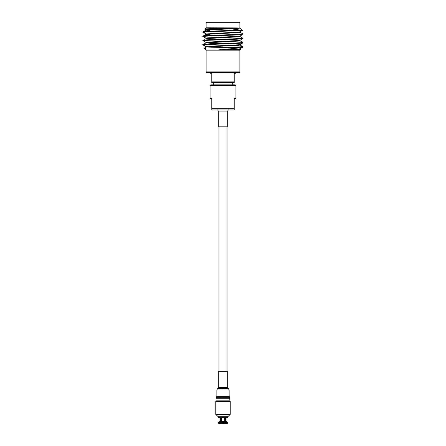 <?xml version="1.0" encoding="UTF-8"?>
<svg xmlns="http://www.w3.org/2000/svg" width="446" height="446" viewBox="0 0 446 446"><rect width="100%" height="100%" fill="white"/><g stroke="black" fill="none" stroke-linecap="round" stroke-linejoin="round"><path stroke-width="0.67" d="M218.975 126.837L218.975 371.669M227.025 126.837L227.025 371.669M221.132 422.25L221.4 421.721L221.116 422.334L224.868 422.25L224.884 423.137L224.6 417.757L225.336 417.757L225.336 421.721L226.936 421.721L227.471 422.25L227.505 423.137L227.471 422.25L226.936 421.721L226.958 417.646M224.243 423.7L221.4 423.7L221.116 423.137L221.757 423.7M227.098 423.678L227.505 423.137L225.62 423.137L225.336 423.7L225.62 423.137L225.336 423.7L226.936 423.7L225.336 423.7M224.979 417.757L224.979 423.7M219.042 417.646L219.064 421.721L220.664 421.721L220.664 417.757L221.4 417.757L221.4 421.721L224.6 421.721L224.868 422.25M218.512 423.287L220.38 423.137L220.664 423.7L220.38 422.334L218.495 422.334L219.064 421.721L218.529 422.25L218.495 423.137L219.064 423.7L221.021 423.7L221.021 417.757M224.678 423.678L224.884 423.137L221.116 423.137L221.116 422.334L224.884 422.334M225.336 421.721L225.62 423.137M218.105 416.23L218.105 417.646L227.895 417.646L227.895 416.23M220.38 422.334L220.664 421.721M219.772 423.7L219.064 423.7M223 416.23L228.374 416.23L230.236 414.373L215.764 414.373L217.626 416.23L223 416.23M230.236 414.373L230.236 401.406L215.764 401.406L215.764 414.373M239.87 71.873L239.151 72.592L206.849 72.592L206.13 71.873L239.87 71.873L239.87 50.175M210.066 85.56L210.785 84.84L235.215 84.84L235.934 85.56L210.066 85.56L210.066 98.471L211.789 98.471L211.789 109.972L234.211 109.972L234.211 108.283L211.789 108.283M240.048 44.505L240.048 45.035L238.755 45.302L207.256 46.891L205.996 47.109L204.117 48.218L206.069 50.175L239.931 50.175L240.539 49.562L230.036 50.052L238.755 49.545L240.048 49.277L240.048 48.748M240.004 44.99L242.802 46.629L242.769 47.198L241.03 47.594C236.915 48.363 225.648 49.166 216.996 50.052L230.036 50.052M242.395 47.298L233.888 47.298C219.142 47.65 197.466 48.012 205.701 48.385M240.004 49.233L240.539 49.562M242.802 46.629L233.888 47.298M240.004 40.742L242.802 42.381L242.769 42.955L241.303 43.178C232.678 43.886 193.809 44.594 204.697 45.302M215.992 43.691L205.996 42.866L203.198 44.505L203.231 45.079L205.996 46.674M242.802 42.381L241.303 42.649C232.678 43.357 193.809 44.065 204.697 44.773M240.004 36.5L242.802 38.139L242.769 38.713L241.303 38.936C232.678 39.644 193.809 40.352 204.697 41.054M209.704 39.125L205.996 38.624L203.231 40.218L203.231 40.837L205.996 42.431M242.802 38.139L241.303 38.406C232.678 39.114 193.809 39.817 204.697 40.525M240.004 32.257L242.802 33.896L242.769 34.47L241.303 34.693C232.678 35.401 193.809 36.104 204.697 36.812M209.704 34.883L205.996 34.375L203.231 35.975L203.231 36.589L205.996 38.189M242.802 33.896L241.303 34.164C232.678 34.866 193.809 35.574 204.697 36.282M237.93 22.3L206.849 22.3L206.13 23.019L239.87 23.019L239.151 22.3L237.93 22.3M206.13 71.873L206.13 50.175M210.066 72.592L210.066 73.255L211.789 73.255L211.789 81.88L234.211 81.88L234.211 73.255L235.934 73.255L235.934 72.592M234.211 81.88L234.211 82.599L211.789 82.599L211.789 81.88M234.211 108.283L234.211 98.471L235.934 98.471L235.934 85.56M209.704 30.105L205.996 29.704L207.256 29.386L237.35 27.914C227.22 28.354 197.338 28.773 206.069 29.185L209.704 29.347M240.411 28.276L242.485 30.389L237.857 30.668C224.483 31.309 195.32 31.934 204.697 32.569L203.231 32.346L205.996 33.946L238.755 32.04L240.004 31.822L242.485 30.389M209.704 30.64L205.996 30.133L203.231 31.733L203.231 32.346M216.996 50.052L238.755 49.015L240.004 48.798L242.769 47.198M205.952 47.159L205.952 46.629L207.256 46.362L238.755 44.773L240.004 44.555L242.769 42.955M205.952 42.916L205.952 42.381L207.256 42.119L238.755 40.525L240.004 40.313L242.769 38.713M205.952 38.668L205.952 38.139L207.256 37.877L238.755 36.282L240.004 36.065L242.769 34.47M209.704 34.353L205.996 33.946M237.35 27.914L206.069 27.797L204.848 29.018L206.069 29.185M239.658 27.914L240.4 28.265L239.658 28.89C236.993 29.514 231.859 30.105 224.249 30.668C210.194 31.131 198.777 31.582 204.697 32.04M205.996 42.866L238.755 41.054L240.048 40.792L240.048 40.263M215.992 39.449L212.302 39.276M205.996 38.624L238.755 36.812L240.048 36.55L240.048 36.02M205.996 34.375L238.755 32.569L240.048 32.307L240.048 31.772M205.996 30.133L238.755 28.327L240.048 27.914M237.857 30.668L224.249 30.668M216.059 398.256L216.059 400.842L229.941 400.842L229.573 397.291L216.427 397.291L216.059 398.256L229.941 398.256M218.311 371.669L227.689 371.669L227.689 387.44L218.311 387.44L218.311 371.669M227.689 126.837L218.311 126.837L218.311 111.065L227.689 111.065L227.689 126.837M225.604 422.25L227.471 422.25M227.505 422.334L225.62 422.334M218.529 422.25L220.396 422.25M216.427 397.291L229.517 397.224L229.144 396.265L229.144 389.943L228.452 388.711L217.548 388.711L216.856 389.943L229.144 389.943M216.483 397.224L216.856 396.265L229.144 396.265M217.548 388.711L228.38 388.667L227.689 387.44M216.622 400.842L216.622 401.406M229.378 400.842L229.378 401.406M206.13 27.797L206.13 23.019M236.296 29.503L236.296 28.516M213.327 82.599L213.327 84.84M232.673 82.599L232.673 84.84M205.996 29.704L204.859 29.046M205.952 33.896L205.952 34.426M205.952 29.653L205.952 30.183M239.87 27.797L239.87 23.019M209.704 39.276L209.704 38.217M209.704 35.451L209.704 33.974M209.704 31.209L209.704 29.196M216.856 396.265L216.856 389.943M217.62 388.667L218.311 387.44M217.62 109.839L218.311 111.065M228.38 109.839L227.689 111.065"/></g></svg>
